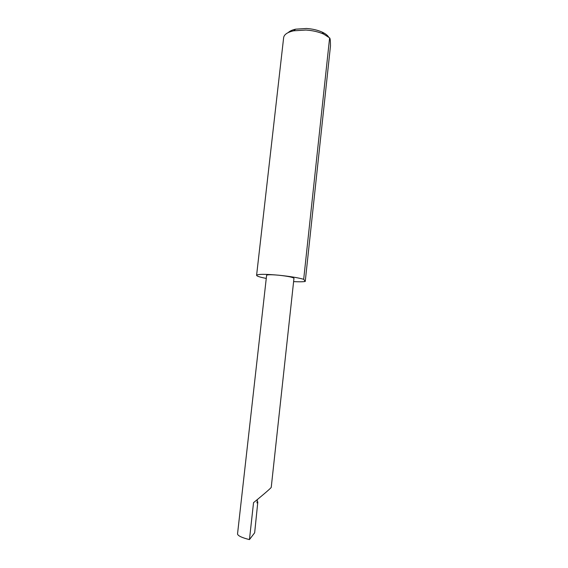 <?xml version="1.0" encoding="UTF-8"?>
<svg xmlns="http://www.w3.org/2000/svg" width="568" height="568" viewBox="0 0 568 568"><rect width="100%" height="100%" fill="white"/><g stroke="black" fill="none" stroke-linecap="round" stroke-linejoin="round"><path stroke-width="0.85" d="M271.234 487.372C270.922 488.302 258.348 498.803 253.541 502.637L249.444 539.6C242.046 537.74 238.07 535.887 237.516 534.055L266.612 275.281C267.272 274.578 271.312 274.557 278.746 275.217C287.948 276.233 293.024 277.269 293.968 278.306L271.234 487.372M288.224 32.575C289.751 31.055 292.236 29.919 295.679 29.167L306.464 28.485C312.379 28.869 317.59 30.069 322.099 32.085C325.294 33.569 327.466 35.216 328.623 37.034M293.606 281.621C299.18 281.906 303.056 281.856 305.243 281.465L330.484 45.916C330.462 40.868 330.178 38.191 329.618 37.893L323.746 34.137C318.613 31.858 312.67 30.487 305.918 30.047L293.62 30.814C287.465 32.227 284.142 34.492 283.645 37.616L256.594 275.31C256.75 276.169 259.974 277.205 266.264 278.412M329.618 37.893L303.688 279.293C298.15 277.716 289.836 276.36 278.746 275.217C265.121 274.017 257.737 274.046 256.594 275.31M257.119 501.8L257.829 501.856L256.992 502.921L257.368 499.52M257.829 501.856L254.656 532.791L249.444 539.6M303.688 279.293L305.243 281.465M322.099 32.085L323.746 34.137M295.679 29.167L293.62 30.814"/></g></svg>
